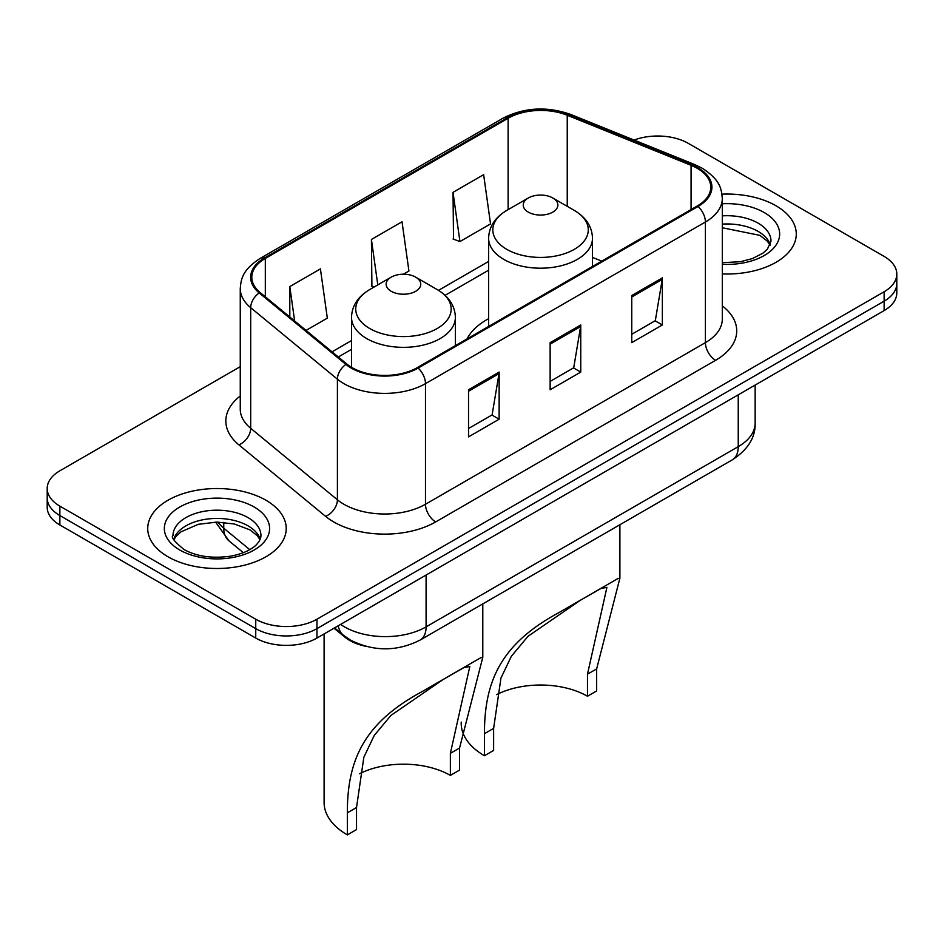 <?xml version="1.0" encoding="UTF-8"?>
<svg xmlns="http://www.w3.org/2000/svg" width="944" height="944" viewBox="0 0 944 944"><rect width="100%" height="100%" fill="white"/><g stroke="black" fill="none" stroke-linecap="round" stroke-linejoin="round"><path stroke-width="1.42" d="M488.614 318.718A76.464 44.144 0 0 0 467.091 338.872M365.411 646.215A43.282 24.992 180 0 1 344.761 637.07L334.011 628.208M240.26 366.65L59.873 470.796A43.282 24.992 0 0 0 47.2 488.461L47.2 507.306A43.282 24.992 0 0 0 59.873 524.982L255.741 638.061A43.282 24.992 0 0 0 316.948 638.061L884.127 310.6A43.282 24.992 0 0 0 896.8 292.935L896.8 283.507A43.282 24.992 0 0 1 884.127 301.171A43.282 24.992 0 0 0 896.8 283.507L896.8 274.079A43.282 24.992 0 0 0 884.127 256.414L688.259 143.335A43.282 24.992 0 0 0 634.073 140.054M47.2 488.461A43.282 24.992 0 0 0 59.873 506.137L255.741 619.217A43.282 24.992 0 0 0 316.948 619.217L316.948 628.633L884.127 301.171L316.948 628.633A43.282 24.992 0 0 1 255.741 628.633A43.282 24.992 0 0 0 316.948 628.633L316.948 638.061M59.873 506.137L59.873 515.554L255.741 628.633L59.873 515.554A43.282 24.992 0 0 1 47.2 497.889A43.282 24.992 0 0 0 59.873 515.554L59.873 524.982M775.992 205.768A69.242 39.978 0 0 0 721.983 194.157A69.242 39.978 0 0 1 775.992 205.768A69.242 39.978 0 0 1 796.276 234.029A69.242 39.978 0 0 0 775.992 205.768M265.937 500.237A69.242 39.978 0 0 0 190.476 491.576A69.242 39.978 0 0 0 147.724 528.51A69.242 39.978 0 0 0 168.008 556.783A69.242 39.978 0 0 0 243.469 565.444A69.242 39.978 0 0 0 286.221 528.51A69.242 39.978 0 0 0 265.937 500.237A69.242 39.978 0 0 0 190.476 491.576A69.242 39.978 0 0 0 147.724 528.51A69.242 39.978 0 0 0 168.008 556.783A69.242 39.978 0 0 0 243.469 565.444A69.242 39.978 0 0 0 286.221 528.51A69.242 39.978 0 0 0 265.937 500.237M697.238 168.303A46.162 26.656 180 0 1 710.761 187.148A46.162 26.656 180 0 1 697.238 206.004L417.319 367.605A46.162 26.656 180 0 1 346.861 364.054L260.155 292.557A46.162 26.656 180 0 1 251.8 277.265A46.162 26.656 180 0 1 265.323 258.42L508.12 118.248A46.162 26.656 180 0 1 567.238 115.262L691.079 165.318A46.162 26.656 180 0 1 697.238 168.303M698.053 167.831A47.318 27.317 0 0 0 691.74 164.775L567.899 114.708A47.318 27.317 0 0 0 507.294 117.776L264.509 257.948A47.318 27.317 0 0 0 259.211 292.935L345.917 364.431A47.318 27.317 0 0 0 418.133 368.077L698.053 206.465A47.318 27.317 0 0 0 698.053 167.831M468.531 389.754L468.531 436.871L499.14 419.207L499.14 372.089L468.531 389.754M468.531 428.517L492.107 414.9L499.01 373.647A11.54 6.667 -120 0 0 499.14 372.089M491.895 415.018L499.14 419.207M631.748 295.519L631.748 342.637L662.358 324.972L662.358 277.855L631.748 295.519M631.748 334.282L655.325 320.665L662.228 279.412A11.54 6.667 -120 0 0 662.358 277.855M655.112 320.795L662.358 324.972M550.14 342.637L550.14 389.754L580.749 372.089L580.749 324.972L550.14 342.637M550.14 381.4L573.716 367.782L580.619 326.53A11.54 6.667 -120 0 0 580.749 324.972M573.504 367.912L580.749 372.089M722.302 273.925A69.242 39.978 0 0 0 796.276 234.029A69.242 39.978 0 0 1 722.302 273.925M316.948 619.217L884.127 291.755A43.282 24.992 0 0 0 896.8 274.079M453.026 192.34L459.929 241.57L490.538 223.893L483.635 174.664L453.026 192.34L453.521 239.174M306.057 330.4L327.32 318.128L320.417 268.898L289.808 286.575L289.808 317.007M403.383 274.22L408.929 271.011L402.026 221.781L371.417 239.457L371.912 286.28M374.013 287.07L371.417 286.103M371.417 239.457L377.789 284.887M459.929 241.57L453.026 238.985M289.808 286.575L294.634 320.984M587.475 696.247L587.475 674.193L606.909 587.38L600.998 588.478L580.466 600.195L528.026 636.28L511.353 656.281L500.957 678.075L493.629 728.379L484.449 733.677C484.414 681.308 500.686 644.032 558.99 612.573L617.73 578.66L619.901 578.129L596.655 668.895L596.655 690.949L587.475 696.247A66.363 38.315 0 0 0 496.615 694.631M493.629 728.379L493.629 750.433L484.449 755.731A79.343 45.808 0 0 1 461.203 723.34L461.203 722.113M528.31 212.129A17.311 9.995 0 0 0 552.795 212.129A17.311 9.995 0 0 0 552.795 197.992L574.282 210.394A47.707 27.541 0 0 1 574.282 249.358A47.707 27.541 0 0 1 506.81 249.358A47.707 27.541 0 0 1 506.81 210.394C495.069 217.38 489.004 226.643 488.614 238.207A51.932 29.984 0 0 0 503.825 259.411A51.932 29.984 0 0 0 560.429 265.913A51.932 29.984 0 0 0 592.49 238.207C592.1 226.643 586.035 217.38 574.282 210.394L552.795 197.992A17.311 9.995 0 0 0 528.31 197.992A17.311 9.995 0 0 0 528.31 212.129M484.449 733.677L484.449 755.731M617.73 578.66L558.99 612.573L617.73 578.66M450.371 775.402L450.371 753.347L469.805 666.535L463.893 667.632L443.361 679.35L390.922 715.434L374.249 735.447L363.853 757.241L356.525 807.533L347.345 812.831C347.309 760.463 363.593 723.187 421.885 691.728L480.626 657.815L482.797 657.284L459.551 748.049L459.551 770.103L450.371 775.402A66.363 38.315 0 0 0 359.511 773.785M356.525 807.533L356.525 829.587L347.345 834.897A79.343 45.808 0 0 1 324.099 802.494L324.099 633.92M391.205 291.283A17.311 9.995 0 0 0 415.69 291.283A17.311 9.995 0 0 0 415.69 277.147L437.19 289.56A47.707 27.541 0 0 1 437.19 328.512A47.707 27.541 0 0 1 369.718 328.512A47.707 27.541 0 0 1 369.718 289.56C357.965 296.534 351.9 305.797 351.51 317.361A51.932 29.984 0 0 0 366.72 338.566A51.932 29.984 0 0 0 423.325 345.067A51.932 29.984 0 0 0 455.386 317.361C454.996 305.797 448.931 296.534 437.19 289.56L415.69 277.147A17.311 9.995 0 0 0 391.205 277.147A17.311 9.995 0 0 0 391.205 291.283M347.345 812.831L347.345 834.897M480.626 657.815L421.885 691.728L480.626 657.815M344.761 636.28L344.761 637.07M340.607 624.397A57.702 33.311 0 0 0 344.489 626.863A57.702 33.311 0 0 0 426.098 626.863L738.243 446.654A57.702 33.311 0 0 0 755.153 423.089C755.578 437.414 747.943 449.663 732.273 459.858L420.115 640.079A28.851 16.662 60 0 0 426.098 626.863L426.098 575.038M738.243 394.816L738.243 446.654A28.851 16.662 60 0 1 732.273 459.858M338.271 625.742A28.851 19.293 129.5 0 0 343.297 635.123L334.542 627.902M884.127 310.6L884.127 291.755M255.741 638.061L255.741 619.217M217.899 522.103A57.702 33.311 0 0 0 223.752 528.203L223.752 522.374M243.316 552.688L229.026 540.9A28.851 19.293 129.5 0 1 223.752 528.203L249.747 549.632M722.302 305.868A72.133 41.642 180 0 1 715.599 360.301L435.68 521.914A14.431 8.331 60 0 1 425.484 504.249L705.404 342.637A57.702 33.311 0 0 0 722.302 319.084L722.302 198.464A57.702 33.311 180 0 1 705.404 222.017A14.431 8.331 -120 0 0 698.053 206.465M435.68 521.914A72.133 41.642 180 0 1 333.669 521.914A72.133 41.642 180 0 1 325.586 516.356L238.879 444.86A72.133 41.642 180 0 1 240.26 395.984M343.876 504.249A57.702 33.311 0 0 0 425.484 504.249L425.484 383.63A57.702 33.311 180 0 1 337.409 379.181L250.691 307.685A57.702 33.311 180 0 1 240.26 288.569L240.26 409.189A57.702 33.311 0 0 0 250.691 428.305L337.409 499.801A57.702 33.311 0 0 0 343.876 504.249M722.302 198.464C721.369 188.54 720.449 180.292 702.419 168.303L694.831 164.622A14.431 6.761 112 0 0 691.74 164.775M694.831 164.622L570.99 114.554C547.095 106.094 524.404 107.321 502.94 118.236A14.431 8.331 60 0 1 507.294 117.776M264.509 257.948A14.431 8.331 -120 0 0 260.155 258.408C242.655 269.878 241.062 278.515 240.26 288.569M259.211 292.935A14.431 9.652 129.5 0 0 250.691 307.685L250.691 428.305A14.431 9.652 -50.5 0 1 238.879 444.86M570.99 114.554A14.431 6.761 112 0 0 567.899 114.708M345.917 364.431A14.431 9.652 129.5 0 0 337.409 379.181L337.409 499.801A14.431 9.652 -50.5 0 1 325.586 516.356M418.133 368.077A14.431 8.331 60 0 1 425.484 383.63L705.404 222.017L705.404 342.637A14.431 8.331 60 0 0 715.599 360.301M265.323 258.42L265.323 296.817M691.079 165.318L691.079 209.556M567.238 115.262L567.238 206.335M601.741 261.134L592.49 257.393M508.12 118.248L508.12 209.651M488.614 261.429L438.512 290.351M351.51 340.583L332.04 351.829M550.14 344.135L580.619 326.53M631.748 297.018L662.228 279.412M468.531 391.253L499.01 373.647M770.269 244.732A43.967 25.382 0 0 0 758.115 231.398A43.967 25.382 0 0 0 722.302 224.106M722.302 262.692L740.462 261.712L752.415 258.573L762.846 253.216L767.401 249.204L771 241.098A43.967 25.382 0 0 0 758.115 223.15A43.967 25.382 0 0 0 722.302 215.857M722.302 264.296A52.628 30.385 0 0 0 774.694 246.915A52.628 30.385 0 0 0 764.239 212.553A52.628 30.385 0 0 0 722.302 203.774M596.655 668.895L587.475 674.193M459.551 748.049L450.371 753.347M260.214 539.213A43.967 25.382 0 0 0 248.071 525.879A43.967 25.382 0 0 0 203.928 519.578A43.967 25.382 0 0 0 173.731 539.213M248.071 517.631A43.967 25.382 0 0 0 200.14 512.12A43.967 25.382 0 0 0 173 535.578C170.699 536.935 174.392 541.596 184.092 549.573C196.777 556.5 212.211 558.706 230.407 556.193C239.87 554.447 247.34 551.615 252.791 547.697C255.435 546.21 260.886 540.841 260.945 535.578A43.967 25.382 0 0 0 248.071 517.631M179.761 549.998A52.628 30.385 0 0 0 254.184 549.998A52.628 30.385 0 0 0 254.184 507.022A52.628 30.385 0 0 0 179.761 507.022A52.628 30.385 0 0 0 179.761 549.998M420.115 640.079C396.905 651.738 373.682 651.738 350.46 640.079L343.297 635.123M755.153 423.089L755.153 385.058M229.026 540.9L215.574 522.115M502.94 118.236L260.155 258.408M488.614 270.208L445.096 295.33M351.51 349.363L338.306 356.997M770.056 245.228L767.401 241.239L759.908 235.363L722.302 227.752M592.49 266.479L592.49 238.207M619.901 578.129L619.901 524.734M488.614 326.447L488.614 238.207M528.31 197.992L506.81 210.394M455.386 345.634L455.386 317.361M482.797 657.284L482.797 603.889M351.51 367.299L351.51 317.361M391.205 277.147L369.718 289.56M260.001 539.708L257.346 535.72L249.853 529.832L234.383 524.003L216.931 522.091L198.334 524.298L180.965 531.85L175.95 536.511L173.944 539.697"/></g></svg>
